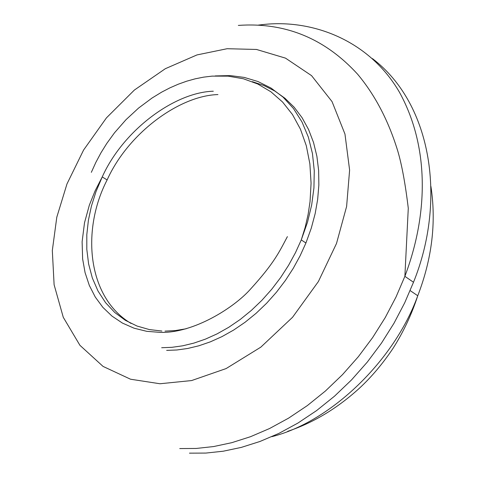 <?xml version="1.0" encoding="UTF-8"?>
<svg xmlns="http://www.w3.org/2000/svg" width="477" height="477" viewBox="0 0 477 477"><rect width="100%" height="100%" fill="white"/><g stroke="black" fill="none" stroke-linecap="round" stroke-linejoin="round"><path stroke-width="0.72" d="M131.097 323.46C86.915 297.201 81.37 229.491 107.122 179.948C128.331 132.761 179.823 95.567 217.941 94.577M227.135 48.714L256.495 49.459L285.502 58.134L311.57 75.652L332.046 101.601L344.966 134.073L349.611 170.092L346.612 206.463L336.5 243.491L318.38 281.555L292.556 317.277L260.824 347.149L226.098 368.578L191.599 380.563L159.968 383.752L130.543 379.221L103.044 366.408L79.933 345.324L63.274 317.306L54.11 284.751L52.321 250.514L56.805 217.166L66.983 183.925L83.6 150.016L106.449 117.867L134.359 90.064L165.322 68.706L196.977 54.927L227.135 48.714M252.321 81.668L263.781 85.466L274.74 90.988L284.942 98.244L294.13 107.188L302.066 117.688L308.583 129.547L313.544 142.51L316.895 156.289L318.642 170.563L318.857 185.034L317.658 199.41L315.178 213.547L311.302 228.089L305.924 243.002L300.158 255.696L293.295 268.265L285.359 280.512L276.445 292.222L266.655 303.205L256.143 313.27L245.065 322.267L233.605 330.084L221.954 336.625L210.297 341.866L198.802 345.807L187.616 348.49L176.866 349.987L166.658 350.386M372.442 58.599C432.693 104.457 446.251 201.437 413.493 282.259L404.699 302.812L394.014 323.209L381.493 343.094L367.266 362.121L351.525 379.919L334.52 396.178L316.537 410.631L297.904 423.075L278.95 433.372L259.989 441.469L241.326 447.39L223.218 451.212L205.873 453.072L189.464 453.15M215.205 75.926L230.266 75.599L244.266 77.423L258.015 81.543L271.091 88.096L283.052 97.123L293.474 108.506L302.001 121.981L308.369 137.161L312.453 153.564L314.265 170.665L313.932 187.944L311.678 204.937L307.54 222.127L301.273 239.919L295.49 252.649L288.597 265.26L280.637 277.548L271.693 289.3L261.879 300.325L251.331 310.426L240.229 319.465L228.745 327.305L217.071 333.882L205.384 339.147L193.865 343.112L182.661 345.813L171.893 347.322L161.667 347.727M161.876 331.044L149.325 329.565L137.042 326.041L125.409 320.359L114.802 312.53L105.578 302.68L98.023 291.059L92.341 278.013L88.615 263.966L86.808 249.37L86.808 234.642L88.412 220.165L91.423 206.088L95.99 191.635L102.239 176.925C123.525 129.601 175.125 92.252 213.297 91.22M186.191 328.766L175.303 330.573L165.012 331.116M258.451 25.084L262.749 24.595C312.089 18.919 369.097 40.032 399.362 92.079C428.99 145.724 428.865 212.748 404.878 276.332L396.011 297.016L385.249 317.545L372.644 337.567L358.334 356.718L342.498 374.648L325.397 391.033L307.325 405.599L288.603 418.138L269.559 428.525L250.52 436.699L231.786 442.68L213.607 446.555L196.202 448.458L179.746 448.559M430.898 186.34C436.419 222.246 432.037 258.719 417.757 295.752C394.396 360.701 330.561 422.032 271.783 436.682M91.334 172.334L95.853 162.389L100.993 152.759L106.735 143.505L114.534 132.761L126 119.697L138.569 108.07L152.032 98.035L161.697 92.121L169.913 87.857L178.261 84.208L186.698 81.191L195.176 78.83L203.655 77.137L212.098 76.123L228.042 76.141L243.365 78.765L257.759 84L270.924 91.793L282.581 102.03L292.49 114.563L300.438 129.172L306.288 145.694L309.877 163.867L311.076 183.251L310.038 201.61L308.118 214.4L305.202 227.219L301.273 239.919L305.924 243.002M287.392 236.622C279.164 252.094 274.299 262.958 250.807 288.788C234.267 307.737 193.364 333.453 160.248 332.38L146.767 331.33L134.085 328.206L122.422 323.078L111.958 316.078L102.859 307.349L95.275 297.064L89.312 285.413L85.073 272.623L82.628 258.922L82.116 241.773L84.518 222.729L89.342 205.164L95.102 190.848L102.239 176.925L107.122 179.948M413.493 282.259L404.878 276.332L408.282 208.258C405.384 184.098 401.902 165.102 397.842 151.269C388.54 120.8 375.119 95.102 357.571 74.168C324.807 38.357 285.061 22.103 238.333 25.406M287.72 431.333C313.288 422.783 337.126 408.461 359.235 388.379C371.356 377.182 382.602 363.879 392.965 348.472C403.417 332.01 411.681 314.438 417.757 295.752L410.154 290.588"/></g></svg>
